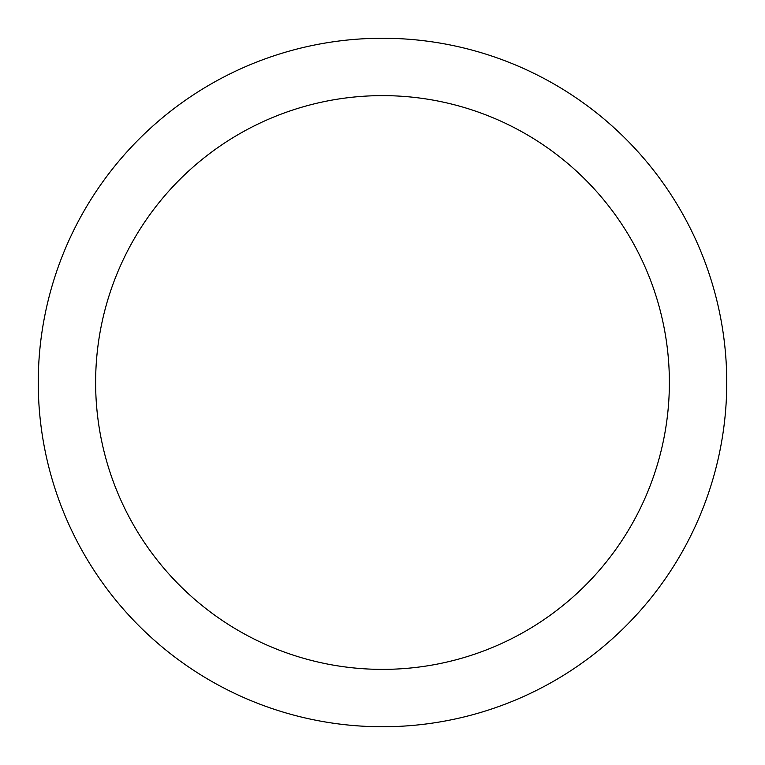 <?xml version="1.0" encoding="UTF-8"?>
<svg xmlns="http://www.w3.org/2000/svg" width="765" height="765" viewBox="0 0 765 765"><rect width="100%" height="100%" fill="white"/><g stroke="black" fill="none" stroke-linecap="round" stroke-linejoin="round"><path stroke-width="1.15" d="M382.5 38.25A344.25 344.25 0 0 1 680.63 554.625A344.25 344.25 0 0 1 84.37 554.625A344.25 344.25 0 0 1 382.5 38.25M382.5 95.625A286.875 286.875 0 0 1 630.943 525.938A286.875 286.875 0 0 1 134.057 525.938A286.875 286.875 0 0 1 382.5 95.625"/></g></svg>
